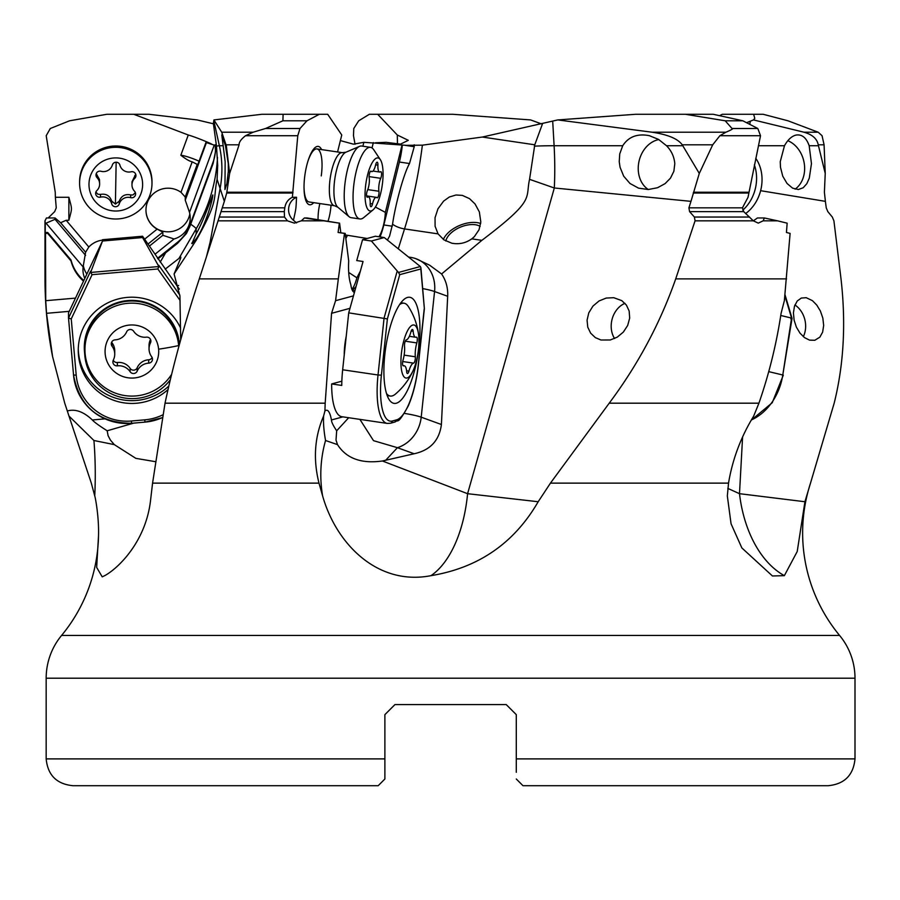 <?xml version="1.0" encoding="UTF-8"?>
<svg xmlns="http://www.w3.org/2000/svg" width="900" height="900" viewBox="0 0 900 900"><rect width="100%" height="100%" fill="white"/><g stroke="black" fill="none" stroke-linecap="round" stroke-linejoin="round"><path stroke-width="1.35" d="M542.621 123.424L534.78 144.799L482.344 137.047L557.775 119.925L635.558 114.289L685.451 114.289L725.186 120.791L732.038 128.509L757.811 128.509L760.523 135.72L748.024 197.28L742.455 207.844L743.738 211.635L753.334 220.838L757.451 217.969L764.393 217.969L763.11 220.838L758.284 223.121L753.334 220.838L695.059 220.838L675.709 278.887C660.173 323.213 637.999 364.646 609.21 403.189L550.44 483.131L538.189 501.739C514.181 543.173 478.44 567.821 430.976 575.663A107.258 56.52 90 0 0 467.595 493.684L554.321 187.987L529.56 179.336C525.127 198.844 536.141 199.249 481.86 240.345L441.596 273.971C446.04 280.53 448.065 287.966 447.671 296.28L441.405 424.507C439.335 440.494 430.245 450.236 414.146 453.757L382.421 460.991L467.595 493.695L538.189 501.739M482.344 137.047L422.37 145.17L406.08 145.328M340.38 140.602L353.452 144.169L363.859 142.324L405.934 145.316M337.567 151.965L341.764 135L327.69 114.289L319.354 114.289L306.979 120.791L299.993 128.509L297.765 135.72L292.376 197.28L296.539 197.28C295.875 210.15 296.246 207.394 293.468 220.275A13.41 12.746 90 0 1 296.539 197.28M292.928 193.028L226.71 193.028L224.347 201.352L217.091 179.336L217.688 165.263L216.495 146.138L213.368 123.424L213.93 119.925L261.855 114.289L283.106 114.289L282.904 120.791L306.979 120.791M157.939 258.896L177.491 243.371L186.39 233.584L189.968 226.204L213.097 163.53L215.505 151.481L215.201 144.776L216.36 145.091M215.257 145.451L206.415 142.582L185.243 200.171L189.506 212.389L214.256 145.069M685.451 114.289L713.261 114.289L742.849 120.791L757.811 128.509M646.841 197.179L646.155 197.01M375.289 142.785L386.156 142.324L400.522 144.135L408.296 140.31L397.294 135L377.685 114.289L369.349 114.289L358.706 120.791L353.779 128.509L353.486 135.72L355.039 144.259M541.17 123.795L530.606 119.925L452.914 114.289L377.685 114.289M719.528 115.672L722.34 114.289L753.626 114.289L754.796 118.373L753.491 119.925L750.352 121.185L749.756 124.358M746.539 122.704L750.352 121.185M211.849 144.248L206.415 142.582M198.045 163.98L197.224 164.396L198.045 163.98L206.01 142.324C223.414 148.838 198.743 137.981 188.269 135L133.785 114.289L148.984 114.289L197.134 119.925L213.412 123.795M397.294 135L397.474 144.27M133.785 114.289L106.808 114.289L69.57 120.791L50.288 128.509L46.204 135.72L55.249 192.24L55.373 197.28L68.873 197.28C72.27 210.15 72.27 207.394 68.873 220.275L68.873 197.28M180.99 192.308L185.243 197.01L197.224 164.396L192.184 161.831L180.99 192.308A22.117 21.904 180 0 0 145.969 210.105A22.117 21.904 180 0 0 157.129 229.14L144.641 239.153M192.184 161.831C189.472 161.235 185.681 159.03 180.833 155.227L188.269 135M102.296 240.154A22.117 21.904 180 0 0 88.83 247.016L66.161 220.275L68.873 220.275M46.035 223.178L45.27 223.178L45 220.838L46.451 217.969L55.046 217.969L55.046 219.33L46.035 223.178L83.126 266.94L85.601 252.225L60.615 222.739L66.161 220.275M88.83 247.016L85.601 252.225M83.126 266.94A22.117 21.904 180 0 0 84.758 278.325M55.046 219.33L85.601 255.386M52.571 356.546C47.531 330.907 45.011 305.021 45 278.887L45 220.838M45.27 223.178L45.225 232.47L47.689 232.47L47.689 233.404L71.01 260.933A40.219 39.836 180 0 0 83.453 281.104M83.767 280.44A40.219 39.836 0 0 1 71.01 259.999L47.689 232.47M86.805 273.983A22.117 21.904 0 0 1 83.284 265.41M155.194 254.081L174.037 238.972L162.844 235.294L149.49 246.015M162.844 235.294L162.844 232.132L148.061 243.99M157.129 229.14L162.844 232.132M189.844 213.851A22.117 21.904 0 0 1 145.969 209.97M174.037 238.972A22.117 21.904 180 0 0 189.506 212.389M185.243 197.01L185.243 200.171M199.069 161.201A13.41 1.755 20.2 0 0 180.833 155.227M215.516 149.299A40.219 39.836 0 0 1 213.097 162.034L189.968 224.955A40.219 39.836 0 0 1 177.491 242.28L157.511 258.3M47.689 233.404L45.495 233.404L45.225 232.47M75.442 298.125L45.731 300.69L45.495 233.404M217.485 157.343A160.898 159.322 0 0 1 196.144 228.915L178.92 258.457L165.184 269.145M190.688 224.224A13.41 1.62 -149.8 0 1 196.144 228.915L196.144 233.876L192.083 243.191M178.92 258.457A30.622 2.126 119.8 0 1 180.506 256.939A30.622 2.126 119.8 0 1 180.63 256.928A30.622 2.126 119.8 0 1 180.506 258.626L174.094 273.971L196.144 240.345C219.42 199.249 212.951 198.844 217.091 179.336M191.734 243.248L192.105 243.697L196.144 238.86L196.144 240.345M196.144 233.876C203.917 220.703 213.795 190.912 212.76 195.39C212.726 200.025 204.998 226.71 196.144 238.86M226.71 193.028L229.646 173.43L226.339 145.732L221.726 132.21L213.93 119.925M225.461 145.732L221.794 134.854L225.157 161.708L224.944 189.54L226.879 183.656L228.33 171.281L228.285 163.676L225.461 145.732L226.339 145.732M307.89 161.359A26.82 8.201 -81.6 0 1 316.946 148.916A26.82 8.201 -81.6 0 1 321.255 175.916M334.44 205.718A26.82 8.201 -81.6 0 1 330.131 178.729A26.82 8.201 -81.6 0 1 342.281 152.662L345.881 152.235A28.249 8.64 -81.6 0 0 334.744 179.449A28.249 8.64 -81.6 0 0 337.759 207.169L334.44 205.718L309.105 201.971A26.82 8.201 -81.6 0 1 304.031 187.447M321.581 149.602A29.497 9.022 98.4 0 0 308.081 160.729A29.497 9.022 98.4 0 0 304.897 175.072A29.497 9.022 98.4 0 0 304.031 188.111A29.497 9.022 98.4 0 0 313.74 202.657M296.539 222.907L293.468 220.275M319.838 203.558A22.117 6.772 98.4 0 0 318.701 209.722A22.117 6.772 98.4 0 0 318.06 219.611M363.859 142.324L362.891 146.216M373.343 142.582L372.015 147.949M378.956 236.768A22.117 6.772 98.4 0 0 384.806 218.25A22.117 6.772 98.4 0 0 385.369 212.389L375.401 207.034M385.369 212.389L402.019 145.069M351.934 289.418A22.117 6.772 98.4 0 0 356.884 277.808L360.382 271.058M356.085 286.47A40.219 12.307 -81.6 0 1 352.069 289.755M402.311 145.507A40.219 12.307 -81.6 0 1 399.386 162.034L383.839 224.955A40.219 12.307 -81.6 0 1 380.07 236.936M405.202 145.35L414.225 146.689L409.511 163.53L399.386 162.034M414.225 146.689L414.236 144.776M387.405 240.064L389.576 236.115L392.558 224.224C395.224 205.132 403.684 173.711 409.511 163.53M534.78 144.799L529.56 179.336M462.341 195.39L469.474 198.619L475.031 203.94L479.351 211.916L480.814 222.007L479.014 229.826L474.334 236.689L471.791 238.86C465.66 243.146 458.989 244.586 451.766 243.191L443.891 239.828L438.053 233.876L435.094 226.249L435.049 217.665L437.974 208.778L443.621 201.094L449.359 196.999L456.019 194.996L462.341 195.39M552.701 121.185L554.108 145.732A107.258 27.765 -90 0 1 554.321 187.987L690.975 201.352L699.289 173.43L682.234 144.81C677.869 138.769 667.822 134.572 652.084 132.21L557.775 119.925M666.529 145.732L658.53 139.399L649.35 135.675C637.436 133.358 628.56 136.71 622.721 145.732L619.74 153.9L619.234 161.708L620.077 167.321L623.711 176.22L629.977 183.465L638.505 188.134L648.259 189.529L657.54 187.729L665.066 183.656L670.477 178.132L673.875 171.281L674.798 163.676C674.201 156.746 671.456 150.761 666.529 145.732L682.785 145.732M682.234 144.81L712.71 144.81L699.289 173.43M712.71 144.81L719.876 135.72L725.918 132.21C731.543 129.814 733.59 128.588 732.038 128.509M690.975 201.352L688.905 207.844L742.455 207.844M764.393 217.969L777.589 220.838L763.11 220.838M384.885 732.071L384.885 714.645L394.942 704.587L506.228 704.587L516.285 714.645L516.285 758.891L855 758.891L855 678.206L46.17 678.206A67.039 67.039 0 0 1 61.571 635.456L839.599 635.456A160.898 160.898 0 0 1 810.506 483.131L804.926 501.739L797.22 551.52L784.35 575.663L772.425 575.966L741.859 547.942L731.059 523.778L727.335 495.956L728.528 483.131C732.488 459.382 740.869 437.04 753.683 416.093L758.925 403.189C769.084 373.928 776.464 343.969 781.087 313.312L784.361 300.69L790.11 233.404L786.431 232.47L787.163 223.178L777.589 220.838M46.17 678.206L46.17 758.891L384.885 758.891L384.885 779.006L384.885 714.645L394.942 704.587L506.228 704.587L516.285 714.645L506.228 704.587L516.285 714.645L516.285 763.841M516.285 758.891L516.285 772.301M384.885 714.645L394.942 704.587L384.885 714.645M266.434 785.711L72.99 785.711L378.18 785.711L384.885 779.006L384.885 772.301L384.885 779.006M382.657 781.234L380.419 783.472M522.99 785.711L516.285 779.006L522.99 785.711L828.18 785.711L522.99 785.711M839.599 635.456A67.039 67.039 0 0 1 855 678.206M323.584 416.093C323.235 423.169 323.887 431.303 325.553 440.505A107.258 91.159 -90 0 0 320.805 474.649A107.258 91.159 -90 0 0 322.627 495.956L318.994 483.131C313.031 459.382 314.561 437.04 323.584 416.093L324.923 410.985L325.181 403.189L165.026 403.189L152.572 483.131L150.39 501.739C145.181 542.452 117.922 568.541 104.704 575.663L102.218 576.855L96.66 567.416L98.505 535.95A160.898 160.898 0 0 1 61.571 635.456M322.627 495.956C336.285 544.275 377.876 586.035 430.976 575.663M742.59 436.939L739.496 493.684L804.926 501.739M810.506 483.131L834.176 403.189C843.784 364.669 846.067 323.235 841.016 278.887L833.918 220.838L832.32 217.046L827.831 211.635L826.245 207.844L825.39 201.352L760.624 190.688M806.22 297.697L801.326 298.058L797.276 300.96L794.509 306.124L793.418 312.863L794.115 320.186L796.41 327.184L800.01 333.169L804.521 337.624L809.528 340.121L814.793 340.279L819.866 337.151L822.634 332.123L823.669 325.451L822.836 318.071L820.373 311.006L816.75 305.044L812.396 300.634L806.22 297.697M825.232 173.43L818.235 144.81L824.085 144.81L825.232 173.43L824.4 192.24L825.39 201.352M94.748 495.956L91.316 483.131L68.996 416.093L93.938 440.505A107.258 25.582 -90 0 1 95.265 474.649A107.258 25.582 -90 0 1 94.748 495.956C95.659 498.724 99.112 518.276 98.505 535.95M48.184 217.969L54.675 211.635L56.25 207.844L55.373 197.28M55.046 217.969L60.615 222.739M71.01 259.999L71.01 260.933M68.996 416.093L64.744 403.189L52.56 356.49L46.519 313.312L45.731 300.69M174.094 273.971L179.944 296.28L180.697 339.863M213.93 121.185L219.364 145.732A107.258 107.111 -90 0 1 220.208 187.987L210.037 242.572L206.438 256.826L224.347 201.352M133.706 423.124L107.168 430.785L108.079 435.611L110.407 440.077L114.311 444.623L135.855 458.359L155.171 461.632M93.938 440.505L114.311 444.623M165.026 403.189C173.227 364.669 184.657 323.235 199.294 278.887L206.438 256.826M221.062 211.635L284.31 211.635L284.794 207.844C285.581 202.86 288.101 199.339 292.376 197.28M284.31 211.635L284.501 217.046L287.46 220.838L294.356 223.121L301.298 220.838L304.436 217.969L307.091 217.969L339.593 223.178L340.819 232.763M304.436 217.969L339.593 223.178M199.294 278.887L338.332 278.887L344.498 233.404L338.096 232.47L339.356 223.178M338.332 278.887L335.576 300.69L353.464 295.864M344.498 233.404L345.173 233.404L348.705 260.933A40.219 12.307 98.4 0 0 350.809 284.546A22.117 6.772 98.4 0 0 354.42 292.41M345.173 233.404L338.096 232.47M356.884 277.808L348.705 272.441M354.96 290.464L352.204 290.059M367.121 238.477L347.49 235.294L345.825 238.5M347.49 235.294L345.375 234.99M331.02 205.211A22.117 6.772 -81.6 0 1 330.502 210.229A22.117 6.772 -81.6 0 1 328.027 221.265M408.757 257.096A30.622 25.875 157.9 0 1 415.192 258.457A30.622 25.875 157.9 0 1 415.699 258.626L429.593 265.174L441.596 273.971M443.363 239.468A23.468 13.061 157.2 0 1 473.681 222.401A23.468 13.061 157.2 0 1 480.69 223.515M480.173 226.35A20.115 11.194 -22.8 0 0 472.387 224.55A20.115 11.194 -22.8 0 0 445.826 241.009M348.694 417.724L336.679 430.785L336.015 440.077L337.5 444.623C346.387 458.494 361.361 463.95 382.421 460.991M385.673 460.271L397.418 447.694L373.511 440.662L359.887 419.377M325.553 440.505L337.5 444.623M325.181 403.189L331.56 313.312L335.576 300.69M324.923 410.985C327.69 408.701 329.873 411.694 331.459 419.963C331.425 421.965 333.169 425.576 336.679 430.785M346.219 336.33A28.823 8.82 98.4 0 0 344.25 354.848M749.543 217.046L694.395 217.046L689.591 211.635L688.905 207.844M694.395 217.046L695.059 220.838M613.732 297.697L606.229 298.058L599.029 300.96L592.92 306.124L588.78 312.863L587.07 320.186L587.768 327.184L590.648 333.169L595.35 337.624L600.941 340.009L610.245 339.986L617.242 337.151L623.317 332.123L627.683 325.451L629.685 318.071L629.156 311.006L626.377 305.044L621.776 300.634L613.732 297.697M784.35 575.663A107.258 69.233 -90 0 1 739.496 493.684L727.83 488.407M614.576 338.535A22.117 17.719 103.4 0 1 624.971 303.334M818.235 144.81C817.087 138.769 812.34 134.572 803.981 132.21L753.491 119.925M809.179 145.732C806.299 137.588 801.866 134.044 795.87 135.112C791.572 136.26 787.77 139.804 784.474 145.732L780.244 161.708L780.491 167.321L782.764 176.22L787.039 183.465L792.574 188.134L798.334 189.529L803.239 187.729L806.839 183.656L809.291 178.132L811.462 163.676L809.179 145.732L818.336 145.732M824.085 144.81L822.06 135.72L818.179 132.21L787.972 120.791L763.222 114.289L753.626 114.289M229.646 173.43L239.085 144.81C238.961 142.211 241.11 139.185 245.542 135.72L253.159 132.21L265.511 128.509L282.904 120.791M319.354 114.289L283.106 114.289M67.297 410.985C75.263 408.701 83.61 411.694 92.317 419.963C94.028 421.965 98.978 425.576 107.168 430.785M794.925 304.965A22.117 17.719 -103.4 0 1 803.317 336.668M725.186 120.791L742.849 120.791M401.366 353.824A26.82 8.201 -81.6 0 1 410.04 326.97A26.82 8.201 -81.6 0 1 418.556 334.451A26.82 8.201 -81.6 0 1 418.489 349.189A26.82 8.201 -81.6 0 1 413.257 370.339A26.82 8.201 -81.6 0 1 403.751 376.447A26.82 8.201 -81.6 0 1 401.366 353.824M418.556 334.451A67.039 67.039 0 0 0 408.296 306.45A46.924 14.355 98.4 0 0 404.01 303.199A46.924 14.355 98.4 0 0 399.634 304.56M386.494 393.48A46.924 14.355 98.4 0 0 390.296 396.045A46.924 14.355 98.4 0 0 395.325 394.166A67.039 67.039 0 0 0 413.257 370.339M408.938 371.126A13.41 4.106 -81.6 0 1 413.572 363.139A4.027 1.226 98.4 0 0 414.304 362.419A4.027 1.226 98.4 0 0 415.339 356.782A13.41 4.106 -81.6 0 1 416.824 342.911A4.027 1.226 98.4 0 0 417.229 340.774A4.027 1.226 98.4 0 0 416.531 337.14A4.027 1.226 98.4 0 0 416.329 337.162A13.41 4.106 -81.6 0 1 415.654 337.241A13.41 4.106 -81.6 0 1 413.179 331.279A4.027 1.226 98.4 0 0 412.853 329.861A4.027 1.226 98.4 0 0 412.436 329.49A4.027 1.226 98.4 0 0 410.918 331.886A13.41 4.106 -81.6 0 1 406.294 339.874A4.027 1.226 98.4 0 0 405.551 340.594A4.027 1.226 98.4 0 0 404.516 346.23A13.41 4.106 -81.6 0 1 403.043 360.113A4.027 1.226 98.4 0 0 402.626 362.239A4.027 1.226 98.4 0 0 403.324 365.873A4.027 1.226 98.4 0 0 403.526 365.85A13.41 4.106 -81.6 0 1 404.201 365.771A13.41 4.106 -81.6 0 1 406.676 371.734A4.027 1.226 98.4 0 0 407.419 373.522A4.027 1.226 98.4 0 0 408.938 371.126L406.586 370.777M105.176 353.824A26.82 26.55 -0 0 1 129.555 325.058A26.82 26.55 -0 0 1 158.602 349.189A26.82 26.55 -0 0 1 134.224 377.966A26.82 26.55 -0 0 1 105.176 353.824M178.74 346.849A46.924 46.474 180 0 0 129.847 303.188A46.924 46.474 180 0 0 120.735 394.762A46.924 46.474 180 0 0 171.461 374.591M137.183 371.126A13.41 13.275 0 0 1 148.703 363.139A4.027 3.982 180 0 0 151.695 356.782A13.41 13.275 0 0 1 150.469 342.911A4.027 3.982 180 0 0 146.407 337.162A13.41 13.275 0 0 1 133.661 331.279A4.027 3.982 180 0 0 126.608 331.886A13.41 13.275 0 0 1 115.076 339.874A4.027 3.982 180 0 0 112.084 346.23A13.41 13.275 0 0 1 113.31 360.113A4.027 3.982 180 0 0 117.371 365.85A13.41 13.275 0 0 1 130.129 371.734A4.027 3.982 180 0 0 137.183 371.126L137.183 367.774A4.027 3.982 0 0 1 130.129 368.381A13.41 13.275 180 0 0 117.371 362.498A4.027 3.982 0 0 1 113.265 360.214M152.111 357.48A4.027 3.982 0 0 1 148.703 359.775A13.41 13.275 180 0 0 137.183 367.774M150.514 339.435A4.027 3.982 0 0 1 150.469 339.548A13.41 13.275 180 0 0 149.04 345.499L149.04 348.863M114.739 354.15L114.739 350.798A13.41 13.275 180 0 0 112.084 342.877A4.027 3.982 0 0 1 111.668 342.169M178.808 346.579A46.924 46.474 180 0 0 129.847 301.05A46.924 46.474 180 0 0 84.96 347.468L84.96 349.616M780.75 315.495L791.561 318.071L790.864 318.926M407.554 297.416A53.629 16.414 98.4 0 0 385.2 351.439A53.629 16.414 98.4 0 0 394.088 403.38A53.629 16.414 98.4 0 0 396.293 403.234A53.629 16.414 98.4 0 0 418.646 349.211A53.629 16.414 98.4 0 0 409.759 297.27A53.629 16.414 98.4 0 0 407.554 297.416M398.486 272.452L371.396 241.02L384.244 237.544L420.368 266.535L398.486 272.452L399.735 274.669L420.817 268.976L424.373 308.655M371.396 241.02L362.554 239.715L356.738 260.561L363.049 261.495L348.716 312.851L387.382 318.926L381.397 375.142A50.951 15.592 -81.6 0 0 392.332 421.009L396.608 419.85A50.951 15.592 -81.6 0 0 418.23 365.186L424.204 308.97M420.368 266.535L420.919 267.863M362.554 239.715L375.401 236.239L384.244 237.544M397.17 271.17L384.075 318.071L378.022 374.996L342.664 369.776A53.629 16.414 98.4 0 0 341.764 385.436L331.661 383.94A53.629 16.414 98.4 0 0 341.854 416.711L387.304 423.428L390.499 423.225A2.677 2.531 -105.1 0 0 392.332 421.009M342.664 369.776L348.716 312.851M341.843 381.184L331.661 383.94M180.562 328.027A53.629 53.111 180 0 0 78.255 350.325A53.629 53.111 180 0 0 167.917 389.666M90.63 272.452L102.51 241.02L142.582 237.544L158.895 266.535L90.63 272.452L92.081 274.669L157.826 268.976L180.045 300.397M102.51 241.02L68.513 312.851L68.513 318.071L71.246 318.926L76.207 375.142A50.951 50.456 0 0 0 131.4 421.009L144.765 419.85A50.951 50.456 0 0 0 162.731 414.9M158.895 266.535L157.826 268.976M179.314 289.125L142.582 236.239L102.51 239.715M142.582 237.544L142.582 236.239M178.639 343.418L179.404 344.464M179.303 343.418A47.599 47.137 180 0 0 127.744 300.566A47.599 47.137 180 0 0 84.476 351.63L85.005 351.54M168.727 386.134A53.629 53.111 0 0 1 78.278 348.93M85.343 355.511L84.825 355.601A47.599 47.137 180 0 0 170.156 379.98M84.825 355.601L84.476 351.63M787.837 140.704A26.82 21.488 -103.4 0 1 804.488 165.341A26.82 21.488 -103.4 0 1 795.105 189.146M648.315 189.529A26.82 21.488 103.4 0 1 638.303 166.264A26.82 21.488 103.4 0 1 658.811 139.579M742.793 210.15A36.203 29.003 -76.6 0 0 756.484 181.226A36.203 29.003 -76.6 0 0 754.357 164.903M745.605 213.57A36.203 29.003 -76.6 0 0 761.94 182.531A36.203 29.003 -76.6 0 0 755.752 158.287M372.949 209.97L363.724 217.586A36.203 11.081 -81.6 0 1 359.921 218.97L351.079 217.665A36.203 11.081 -81.6 0 1 349.144 216.743A36.203 11.081 -81.6 0 1 345.274 181.226A36.203 11.081 -81.6 0 1 359.539 146.362A36.203 11.081 -81.6 0 1 361.665 146.036L370.507 147.341A36.203 11.081 -81.6 0 1 373.748 149.771L380.374 159.727A26.82 8.201 -81.6 0 1 382.275 184.928A26.82 8.201 -81.6 0 1 372.949 209.97A26.82 8.201 -81.6 0 1 365.827 184.005A26.82 8.201 -81.6 0 1 380.374 159.727M359.921 218.97A36.203 11.081 -81.6 0 1 354.116 182.531A36.203 11.081 -81.6 0 1 370.507 147.341M366.649 193.309A3.915 1.193 98.4 0 0 367.267 197.246A3.915 1.193 98.4 0 0 367.627 197.145A9.281 2.846 -81.6 0 1 368.471 196.898A9.281 2.846 -81.6 0 1 370.192 203.805A3.915 1.193 98.4 0 0 370.924 206.719A3.915 1.193 98.4 0 0 372.51 203.929A9.281 2.846 -81.6 0 1 376.279 197.336A9.281 2.846 -81.6 0 1 376.875 197.662A3.915 1.193 98.4 0 0 377.134 197.809A3.915 1.193 98.4 0 0 378.585 195.536A3.915 1.193 98.4 0 0 378.934 191.25A9.281 2.846 -81.6 0 1 379.012 184.748A9.281 2.846 -81.6 0 1 380.734 178.324A3.915 1.193 98.4 0 0 381.577 174.172A3.915 1.193 98.4 0 0 380.835 171.675A3.915 1.193 98.4 0 0 380.475 171.787A9.281 2.846 -81.6 0 1 379.631 172.035A9.281 2.846 -81.6 0 1 377.91 165.127A3.915 1.193 98.4 0 0 377.179 162.214A3.915 1.193 98.4 0 0 375.593 164.993A9.281 2.846 -81.6 0 1 371.824 171.596A9.281 2.846 -81.6 0 1 371.228 171.27A3.915 1.193 98.4 0 0 370.969 171.124A3.915 1.193 98.4 0 0 369.202 174.926A3.915 1.193 98.4 0 0 369.169 177.671A9.281 2.846 -81.6 0 1 367.369 190.609A3.915 1.193 98.4 0 0 366.649 193.309M79.605 183.161L79.605 181.856A36.203 35.854 0 0 1 116.111 146.002A36.203 35.854 0 0 1 151.999 181.856L151.999 183.161A36.203 35.854 0 0 1 115.481 219.004A36.203 35.854 0 0 1 79.605 182.531A36.203 35.854 0 0 1 116.111 147.308A36.203 35.854 0 0 1 151.999 183.161M142.616 184.928A26.82 26.55 0 0 1 115.335 211.016A26.82 26.55 0 0 1 88.987 184.005A26.82 26.55 0 0 1 116.269 157.916A26.82 26.55 0 0 1 142.616 184.928M95.647 193.309A3.915 3.881 180 0 0 100.496 197.145A9.281 9.191 0 0 1 111.679 203.805A3.915 3.881 180 0 0 119.239 203.929A9.281 9.191 0 0 1 130.657 197.662A3.915 3.881 180 0 0 134.539 191.25A9.281 9.191 0 0 1 134.775 178.324A3.915 3.881 180 0 0 131.108 171.787A9.281 9.191 0 0 1 119.914 165.127A3.915 3.881 180 0 0 112.365 164.993A9.281 9.191 0 0 1 100.946 171.27A3.915 3.881 180 0 0 97.054 177.671A9.281 9.191 0 0 1 96.829 190.609A3.915 3.881 180 0 0 95.647 193.309M135.394 192.623L132.953 194.963L130.657 194.94C125.134 193.759 121.331 195.851 119.239 201.206L115.414 204.109L111.679 201.071C109.778 195.66 106.054 193.444 100.496 194.411L97.853 194.22L95.884 192.071M99.63 184.028L99.484 179.528L96.21 173.666M135.709 174.218L131.974 181.868M213.097 163.53L213.097 162.034M189.968 226.204L189.968 224.955M177.491 243.371L177.491 242.28M165.746 252.63L160.211 262.114M216.495 146.138A107.258 1.215 167.5 0 1 219.364 145.732L223.088 145.732M392.558 224.224A13.41 5.872 -162.6 0 0 404.527 228.915A160.898 49.23 98.4 0 0 422.37 145.17M471.791 238.86L481.86 240.345M398.306 248.749L404.527 228.915L438.053 233.876M534.352 146.138A107.258 22.421 176.7 0 1 554.108 145.732L622.721 145.732M760.523 135.72L719.876 135.72M748.541 192.24L693.495 192.24M748.418 193.028L693.248 193.028M675.709 278.887L786.566 278.887M318.994 483.131L152.572 483.131M728.528 483.131L550.44 483.131M69.221 311.344L46.519 313.312M176.85 285.649A33.525 4.646 175 0 1 178.605 285.502M222.221 207.844L284.794 207.844M323.449 220.838L301.298 220.838M287.46 220.838L218.34 220.838M392.287 226.204L383.839 224.955M414.146 453.757L397.418 447.694A33.525 29.621 -70.1 0 0 421.2 417.184L441.405 424.507M331.459 419.963L342.923 416.869M349.976 308.329L331.56 313.312M422.674 288.596A33.525 4.219 -173.9 0 1 434.565 291.532A33.525 29.621 109.9 0 0 416.183 258.795M404.348 413.392A33.525 4.219 6.1 0 1 421.2 417.184L434.565 291.532L447.671 296.28M689.591 211.635L743.738 211.635M758.925 403.189L609.21 403.189M784.474 145.732L758.408 145.732M803.981 132.21L818.179 132.21M284.501 217.046L219.544 217.046M293.006 192.24L226.901 192.24M297.765 135.72L245.542 135.72M239.085 144.81L226.114 144.81M253.159 132.21L221.726 132.21M265.511 128.509L299.993 128.509M92.317 419.963L105.041 418.86M725.918 132.21L652.084 132.21M402.728 361.53L413.572 363.139M415.339 356.782L404.134 355.129M411.21 330.986L413.179 331.279M405.259 341.201L416.824 342.911M158.602 349.189A67.039 9.293 -5 0 0 178.639 345.566M148.703 359.775L148.703 363.139M130.129 368.381L130.129 371.734M117.371 362.498L117.371 365.85M112.084 342.877L112.084 346.23M150.469 339.548L150.469 342.911M792.023 318.532L782.786 374.996L791.561 318.071L784.935 295.875M768.724 371.632L782.786 374.996A53.629 42.964 103.4 0 1 751.342 419.974M387.382 318.926L399.735 274.669M387.304 423.428A53.629 16.414 98.4 0 1 378.022 374.996L381.397 375.142M390.499 423.225L394.785 422.066A2.677 2.531 -105.1 0 0 396.608 419.85M71.246 318.926L92.081 274.669M68.513 318.082L73.541 375.007L68.513 318.071L90.596 271.17M73.541 375.007C79.549 406.879 98.91 422.978 131.636 423.304L131.636 423.304A53.629 53.111 180 0 1 73.541 375.007L76.207 375.142M131.636 423.304L145.001 422.123L131.636 423.281L131.4 421.009M145.001 422.123A53.629 53.111 180 0 0 162.203 417.701L144.99 422.145L144.765 419.85M158.749 265.264L179.91 295.2M366.964 197.044L367.627 197.145M375.637 164.79L377.91 165.127M369.09 176.602L380.734 178.324M367.774 189.607L378.934 191.25M370.204 203.591L372.51 203.929M111.679 203.805L111.679 201.071M100.496 194.411L100.496 197.145M97.054 174.949L97.054 177.671M134.775 175.601L134.775 178.324M130.657 194.94L130.657 197.662M119.239 201.206L119.239 203.929M115.414 204.109L116.145 162.214M46.17 758.891C47.756 775.181 56.7 784.114 72.99 785.711M855 758.891C853.414 775.181 844.47 784.114 828.18 785.711M402.952 365.591L404.201 365.771M409.354 336.308L415.654 337.241M390.296 396.045L387.202 395.584M404.01 303.199L400.928 302.738M785.048 294.885L792 318.206M783.293 375.176L772.234 402.728L751.185 420.244M394.785 422.066C398.509 418.657 396.821 426.532 408.274 405.923C413.235 394.436 416.599 380.835 418.365 365.096L424.361 308.745M424.361 308.509L420.93 267.964M342.281 152.662L316.946 148.916M337.759 207.169L349.144 216.743M345.881 152.235L359.539 146.362M366.75 196.639L368.471 196.898M370.44 171.394L371.824 171.596M373.005 171.056L379.631 172.035M366.593 195.896L376.279 197.336M131.974 182.036L131.974 184.905"/></g></svg>
